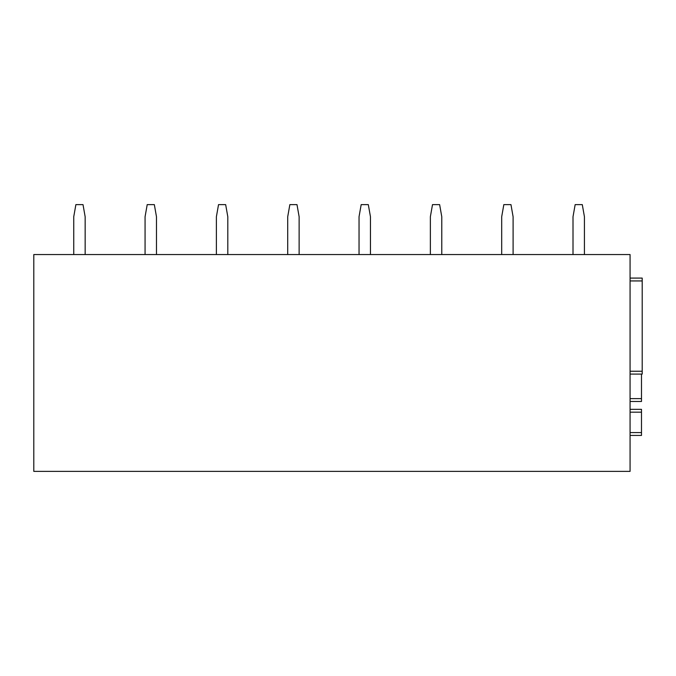 <?xml version="1.0" encoding="UTF-8"?>
<svg xmlns="http://www.w3.org/2000/svg" width="676" height="676" viewBox="0 0 676 676"><rect width="100%" height="100%" fill="white"/><g stroke="black" fill="none" stroke-linecap="round" stroke-linejoin="round"><path stroke-width="1.01" d="M642.2 278.089L630.074 278.089L642.2 278.089L642.2 374.09L630.074 374.09L642.2 374.09M630.074 254.548L630.074 471.375L33.8 471.375L33.8 254.548L630.074 254.548M641.49 409.326L630.074 409.326L641.49 409.326L641.49 435.428L630.074 435.428M630.074 398.629L641.49 398.629L641.49 401.476L630.074 401.476L641.49 401.476M641.49 398.629L641.49 374.09M573.011 254.548L573.011 216.751L575.158 204.625L582.289 204.625L584.427 216.751L584.427 254.548M501.693 254.548L501.693 216.751L503.831 204.625L510.963 204.625L513.101 216.751L513.101 254.548M430.367 254.548L430.367 216.751L432.505 204.625L439.637 204.625L441.774 216.751L441.774 254.548M359.04 254.548L359.04 216.751L361.178 204.625L368.31 204.625L370.456 216.751L370.456 254.548M287.714 254.548L287.714 216.751L289.852 204.625L296.992 204.625L299.13 216.751L299.13 254.548M216.388 254.548L216.388 216.751L218.534 204.625L225.666 204.625L227.804 216.751L227.804 254.548M145.07 254.548L145.07 216.751L147.207 204.625L154.339 204.625L156.477 216.751L156.477 254.548M73.743 254.548L73.743 216.751L75.881 204.625L83.013 204.625L85.151 216.751L85.151 254.548M630.074 280.937L642.2 280.937M630.074 371.234L642.2 371.234M630.074 412.183L641.49 412.183M630.074 432.572L641.49 432.572"/></g></svg>
